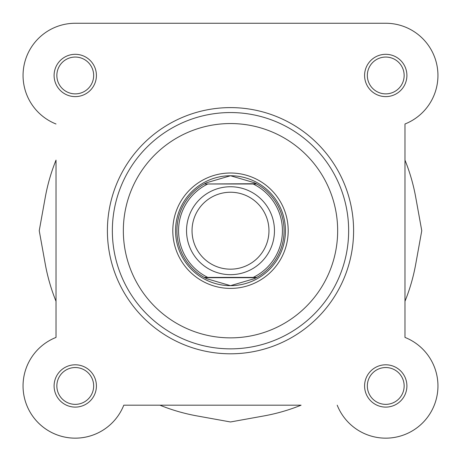 <?xml version="1.0" encoding="UTF-8"?>
<svg xmlns="http://www.w3.org/2000/svg" width="461" height="461" viewBox="0 0 461 461"><rect width="100%" height="100%" fill="white"/><g stroke="black" fill="none" stroke-linecap="round" stroke-linejoin="round"><path stroke-width="0.69" d="M56.023 160.117A188.215 188.215 0 0 0 45.282 197.256L39.237 230.707L45.282 264.159A188.215 188.215 0 0 0 56.023 301.298L56.023 337.417A52.208 52.208 0 0 0 38.338 422.864A52.208 52.208 0 0 0 123.79 405.184L159.909 405.184A188.215 188.215 0 0 0 197.049 415.926L230.5 421.965L263.951 415.926A188.215 188.215 0 0 0 301.091 405.184L123.79 405.184A52.208 52.208 0 0 1 23.05 385.949A52.208 52.208 0 0 1 56.023 337.417L56.023 160.117M337.21 405.184A52.208 52.208 0 0 0 422.662 422.864A52.208 52.208 0 0 0 404.977 337.417L404.977 301.298A188.215 188.215 0 0 0 415.718 264.159L421.763 230.707L415.718 197.256A188.215 188.215 0 0 0 404.977 160.117L404.977 123.997A52.208 52.208 0 0 0 385.742 23.257L219.373 23.257M131.719 23.257L75.258 23.257A52.208 52.208 0 0 0 56.023 123.997A52.208 52.208 0 0 1 75.258 23.257L385.742 23.257M54.098 75.46A21.16 21.16 0 0 1 75.258 54.306A21.16 21.16 0 0 1 96.412 75.46A21.16 21.16 0 0 1 75.258 96.62A21.16 21.16 0 0 1 54.098 75.46M93.664 75.46A18.411 18.411 0 0 0 75.258 57.055A18.411 18.411 0 0 0 56.847 75.46A18.411 18.411 0 0 0 75.258 93.871A18.411 18.411 0 0 0 93.664 75.46M364.588 75.46A21.16 21.16 0 0 1 385.742 54.306A21.16 21.16 0 0 1 406.902 75.46A21.16 21.16 0 0 1 385.742 96.62A21.16 21.16 0 0 1 364.588 75.46M404.153 75.46A18.411 18.411 0 0 0 385.742 57.055A18.411 18.411 0 0 0 367.336 75.46A18.411 18.411 0 0 0 385.742 93.871A18.411 18.411 0 0 0 404.153 75.46M364.588 385.949A21.16 21.16 0 0 1 385.742 364.795A21.16 21.16 0 0 1 406.902 385.949A21.16 21.16 0 0 1 385.742 407.109A21.16 21.16 0 0 1 364.588 385.949M404.153 385.949A18.411 18.411 0 0 0 385.742 367.538A18.411 18.411 0 0 0 367.336 385.949A18.411 18.411 0 0 0 385.742 404.36A18.411 18.411 0 0 0 404.153 385.949M54.098 385.949A21.16 21.16 0 0 1 75.258 364.795A21.16 21.16 0 0 1 96.412 385.949A21.16 21.16 0 0 1 75.258 407.109A21.16 21.16 0 0 1 54.098 385.949M93.664 385.949A18.411 18.411 0 0 0 75.258 367.538A18.411 18.411 0 0 0 56.847 385.949A18.411 18.411 0 0 0 75.258 404.36A18.411 18.411 0 0 0 93.664 385.949M172.8 230.707A57.7 57.7 0 0 1 230.5 173.008A57.7 57.7 0 0 1 288.2 230.707A57.7 57.7 0 0 1 230.5 288.407A57.7 57.7 0 0 1 172.8 230.707M353.599 230.707A123.099 123.099 0 0 1 230.5 353.8A123.099 123.099 0 0 1 107.401 230.707A123.099 123.099 0 0 1 230.5 107.609A123.099 123.099 0 0 1 353.599 230.707A123.099 123.099 0 0 0 230.5 107.609A123.099 123.099 0 0 0 107.401 230.707M348.649 230.707A118.149 118.149 0 0 1 230.5 348.856A118.149 118.149 0 0 1 112.351 230.707A118.149 118.149 0 0 1 230.5 112.553A118.149 118.149 0 0 1 348.649 230.707A118.149 118.149 0 0 0 230.5 112.553A118.149 118.149 0 0 0 112.351 230.707M404.977 337.417L404.977 123.997M230.5 274.67A43.962 43.962 0 0 1 186.538 230.707A43.962 43.962 0 0 1 230.5 186.745A43.962 43.962 0 0 1 274.462 230.707A43.962 43.962 0 0 1 230.5 274.67M230.5 192.237A38.465 38.465 0 0 0 192.035 230.707A38.465 38.465 0 0 0 230.5 269.172A38.465 38.465 0 0 0 268.965 230.707A38.465 38.465 0 0 0 230.5 192.237M256.253 183.72L256.748 183.997L253.193 183.997L256.748 183.997A53.58 53.58 0 0 1 256.748 277.418L254.293 278.715L230.5 285.659A54.951 54.951 0 0 0 285.451 230.707A54.951 54.951 0 0 0 230.5 175.75A54.951 54.951 0 0 0 175.549 230.707A54.951 54.951 0 0 0 230.5 285.659L206.707 278.715L204.252 277.418A53.58 53.58 0 0 1 204.252 183.997L256.253 183.72L254.293 182.7L230.5 175.75L206.707 182.7L204.747 183.72M256.748 183.997A53.58 53.58 0 0 1 256.748 277.418L253.193 277.418A51.932 51.932 0 0 0 253.193 183.997L207.807 183.997A51.932 51.932 0 0 0 207.807 277.418L204.252 277.418A53.58 53.58 0 0 1 204.252 183.997M256.748 277.418L204.252 277.418M256.253 277.689L204.747 277.689M206.707 182.7A53.58 53.58 0 0 0 205.9 183.103M205.9 278.306A53.58 53.58 0 0 0 206.707 278.715M254.293 278.715A53.58 53.58 0 0 0 255.1 278.306M255.1 183.103A53.58 53.58 0 0 0 254.293 182.7M123.341 230.707A107.159 107.159 0 0 0 230.5 337.867A107.159 107.159 0 0 0 337.659 230.707A107.159 107.159 0 0 0 230.5 123.548A107.159 107.159 0 0 0 123.341 230.707"/></g></svg>
